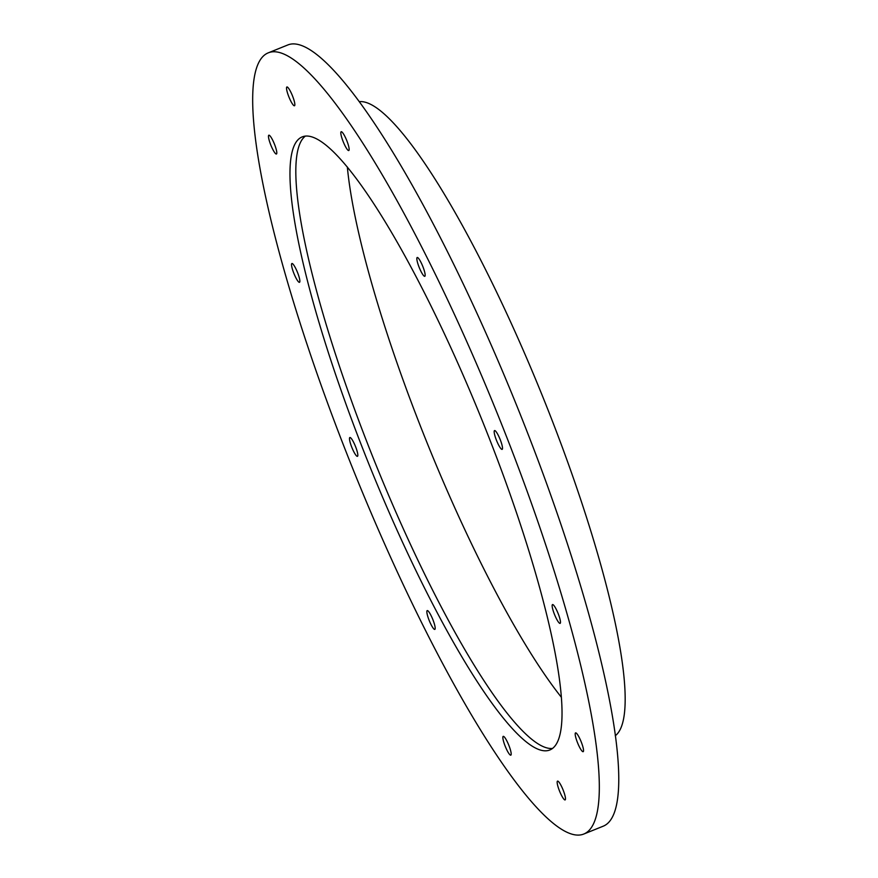 <?xml version="1.0" encoding="UTF-8"?>
<svg xmlns="http://www.w3.org/2000/svg" width="878" height="878" viewBox="0 0 878 878"><rect width="100%" height="100%" fill="white"/><g stroke="black" fill="none" stroke-linecap="round" stroke-linejoin="round"><path stroke-width="1.32" d="M268.383 52.801L287.83 44.954A421.253 77.341 68 0 1 292.725 43.9A421.253 77.341 68 0 1 522.169 419.168A421.253 77.341 68 0 1 603.065 826.253L583.629 834.1A421.253 77.341 68 0 1 354.284 472.386A421.253 77.341 68 0 1 268.383 52.801A421.253 77.341 68 0 1 273.288 51.747A421.253 77.341 68 0 1 502.721 427.004A421.253 77.341 68 0 1 583.629 834.1M359.431 101.65A342.332 62.854 68 0 1 360.232 101.596A342.332 62.854 68 0 1 543.394 398.327A342.332 62.854 68 0 1 615.269 735.742M561.24 697.11A335.934 61.669 68 0 1 347.337 166.963M552.46 748.451A330.6 60.692 68 0 1 375.554 463.803A330.6 60.692 68 0 1 305.379 136.09M306.148 136.035A330.6 60.692 68 0 1 486.214 430.549A330.6 60.692 68 0 1 549.705 750.031A330.6 60.692 68 0 1 369.715 466.163A330.6 60.692 68 0 1 302.306 136.858A330.6 60.692 68 0 1 306.148 136.035M494.676 430.549A10.13 1.855 68 0 1 500.186 439.571A10.13 1.855 68 0 1 502.139 449.36A10.13 1.855 68 0 1 496.619 440.668A10.13 1.855 68 0 1 494.555 430.571A10.13 1.855 68 0 1 494.676 430.549M341.312 131.711A10.13 1.855 68 0 1 346.832 140.732A10.13 1.855 68 0 1 348.775 150.522A10.13 1.855 68 0 1 343.254 141.83A10.13 1.855 68 0 1 341.191 131.733A10.13 1.855 68 0 1 341.312 131.711M287.007 86.944A10.13 1.855 68 0 1 292.528 95.976A10.13 1.855 68 0 1 294.47 105.766A10.13 1.855 68 0 1 288.961 97.063A10.13 1.855 68 0 1 286.897 86.977A10.13 1.855 68 0 1 287.007 86.944M268.975 135.19A10.13 1.855 68 0 1 274.485 144.212A10.13 1.855 68 0 1 276.438 154.001A10.13 1.855 68 0 1 270.918 145.309A10.13 1.855 68 0 1 268.855 135.212A10.13 1.855 68 0 1 268.975 135.19M292.023 263.499A10.13 1.855 68 0 1 297.543 272.52A10.13 1.855 68 0 1 299.486 282.321A10.13 1.855 68 0 1 293.976 273.618A10.13 1.855 68 0 1 291.902 263.521A10.13 1.855 68 0 1 292.023 263.499M349.993 437.507A10.13 1.855 68 0 1 355.513 446.529A10.13 1.855 68 0 1 357.456 456.319A10.13 1.855 68 0 1 351.935 447.626A10.13 1.855 68 0 1 349.872 437.529A10.13 1.855 68 0 1 349.993 437.507M427.345 610.583A10.13 1.855 68 0 1 432.865 619.605A10.13 1.855 68 0 1 434.808 629.394A10.13 1.855 68 0 1 429.287 620.691A10.13 1.855 68 0 1 427.224 610.605A10.13 1.855 68 0 1 427.345 610.583M503.357 736.346A10.13 1.855 68 0 1 508.867 745.367A10.13 1.855 68 0 1 510.82 755.157A10.13 1.855 68 0 1 505.3 746.465A10.13 1.855 68 0 1 503.237 736.368A10.13 1.855 68 0 1 503.357 736.346M557.651 781.102A10.13 1.855 68 0 1 563.171 790.134A10.13 1.855 68 0 1 565.114 799.924A10.13 1.855 68 0 1 559.604 791.221A10.13 1.855 68 0 1 557.53 781.135A10.13 1.855 68 0 1 557.651 781.102M575.694 732.867A10.13 1.855 68 0 1 581.214 741.888A10.13 1.855 68 0 1 583.157 751.678A10.13 1.855 68 0 1 577.636 742.986A10.13 1.855 68 0 1 575.573 732.889A10.13 1.855 68 0 1 575.694 732.867M552.635 604.558A10.13 1.855 68 0 1 558.156 613.579A10.13 1.855 68 0 1 560.109 623.369A10.13 1.855 68 0 1 554.589 614.666A10.13 1.855 68 0 1 552.525 604.58A10.13 1.855 68 0 1 552.635 604.558M417.324 257.474A10.13 1.855 68 0 1 422.834 266.506A10.13 1.855 68 0 1 424.787 276.296A10.13 1.855 68 0 1 419.267 267.592A10.13 1.855 68 0 1 417.204 257.506A10.13 1.855 68 0 1 417.324 257.474"/></g></svg>
